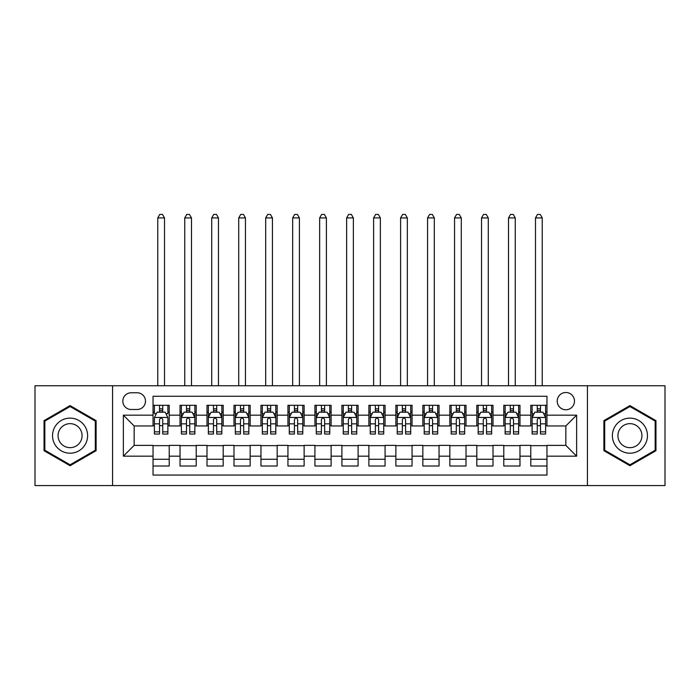 <?xml version="1.0" encoding="UTF-8"?>
<svg xmlns="http://www.w3.org/2000/svg" width="700" height="700" viewBox="0 0 700 700"><rect width="100%" height="100%" fill="white"/><g stroke="black" fill="none" stroke-linecap="round" stroke-linejoin="round"><path stroke-width="1.05" d="M565.845 392.499A8.636 8.636 0 0 0 557.209 401.126A8.636 8.636 0 0 0 565.845 409.762A8.636 8.636 0 0 0 574.481 401.126A8.636 8.636 0 0 0 565.845 392.499M587.431 485.581L665 485.581L665 385.752L587.431 385.752L587.431 485.581L112.569 485.581L112.569 385.752L35 385.752L35 485.581L112.569 485.581M546.962 405.309L530.775 405.309L530.775 415.161L519.977 415.161L519.977 425.95L530.775 425.95L530.775 415.161M519.977 415.161L519.977 405.309L503.79 405.309L503.79 415.161L493.001 415.161L493.001 425.95L503.79 425.95L503.79 415.161M493.001 415.161L493.001 405.309L476.814 405.309L476.814 415.161L466.016 415.161L466.016 425.95L476.814 425.95L476.814 415.161M466.016 415.161L466.016 405.309L449.829 405.309L449.829 415.161L439.04 415.161L439.04 425.95L449.829 425.95L449.829 415.161M439.04 415.161L439.04 405.309L422.844 405.309L422.844 415.161L412.055 415.161L412.055 425.95L422.844 425.95L422.844 415.161M412.055 415.161L412.055 405.309L395.868 405.309L395.868 415.161L385.079 415.161L385.079 425.95L395.868 425.95L395.868 415.161M385.079 415.161L385.079 405.309L368.882 405.309L368.882 415.161L358.094 415.161L358.094 425.95L368.882 425.95L368.882 415.161M358.094 415.161L358.094 405.309L341.906 405.309L341.906 415.161L331.118 415.161L331.118 425.95L341.906 425.95L341.906 415.161M331.118 415.161L331.118 405.309L314.921 405.309L314.921 415.161L304.132 415.161L304.132 425.95L314.921 425.95L314.921 415.161M304.132 415.161L304.132 405.309L287.945 405.309L287.945 415.161L277.156 415.161L277.156 425.95L287.945 425.95L287.945 415.161M277.156 415.161L277.156 405.309L260.96 405.309L260.96 415.161L250.171 415.161L250.171 425.95L260.96 425.95L260.96 415.161M250.171 415.161L250.171 405.309L233.984 405.309L233.984 415.161L223.186 415.161L223.186 425.95L233.984 425.95L233.984 415.161M223.186 415.161L223.186 405.309L206.999 405.309L206.999 415.161L196.21 415.161L196.21 425.95L206.999 425.95L206.999 415.161M196.21 415.161L196.21 405.309L180.023 405.309L180.023 425.95L169.225 425.95L169.225 405.309L153.037 405.309M153.037 466.016L169.225 466.016L169.225 445.375L180.023 445.375L180.023 466.016L196.21 466.016L196.21 445.375L206.999 445.375L206.999 456.173L196.21 456.173M206.999 456.173L206.999 466.016L223.186 466.016L223.186 445.375L233.984 445.375L233.984 456.173L223.186 456.173M233.984 456.173L233.984 466.016L250.171 466.016L250.171 445.375L260.96 445.375L260.96 456.173L250.171 456.173M260.96 456.173L260.96 466.016L277.156 466.016L277.156 445.375L287.945 445.375L287.945 456.173L277.156 456.173M287.945 456.173L287.945 466.016L304.132 466.016L304.132 445.375L314.921 445.375L314.921 456.173L304.132 456.173M314.921 456.173L314.921 466.016L331.118 466.016L331.118 445.375L341.906 445.375L341.906 456.173L331.118 456.173M341.906 456.173L341.906 466.016L358.094 466.016L358.094 445.375L368.882 445.375L368.882 456.173L358.094 456.173M368.882 456.173L368.882 466.016L385.079 466.016L385.079 445.375L395.868 445.375L395.868 456.173L385.079 456.173M395.868 456.173L395.868 466.016L412.055 466.016L412.055 445.375L422.844 445.375L422.844 456.173L412.055 456.173M422.844 456.173L422.844 466.016L439.04 466.016L439.04 445.375L449.829 445.375L449.829 456.173L439.04 456.173M449.829 456.173L449.829 466.016L466.016 466.016L466.016 445.375L476.814 445.375L476.814 456.173L466.016 456.173M476.814 456.173L476.814 466.016L493.001 466.016L493.001 445.375L503.79 445.375L503.79 456.173L493.001 456.173M503.79 456.173L503.79 466.016L519.977 466.016L519.977 445.375L530.775 445.375L530.775 456.173L519.977 456.173M131.189 409.491L137.121 409.491A8.365 8.365 0 0 0 145.486 401.126A8.365 8.365 0 0 0 137.121 392.761L131.189 392.761A8.365 8.365 0 0 0 122.824 401.126A8.365 8.365 0 0 0 131.189 409.491M587.431 385.752L112.569 385.752M546.962 415.161L546.962 396.27L153.037 396.27L153.037 425.95L134.155 425.95L134.155 445.375L153.037 445.375L153.037 475.055L546.962 475.055L546.962 445.375L565.845 445.375L565.845 425.95L546.962 425.95L546.962 415.161L576.634 415.161L576.634 456.173L546.962 456.173M153.037 456.173L123.366 456.173L123.366 415.161L153.037 415.161M530.775 456.173L530.775 466.016L546.962 466.016M153.037 412.055L154.394 412.055M159.513 412.055L162.75 412.055M167.877 412.055L169.225 412.055M153.037 425.679L154.394 425.679M159.513 425.679L162.75 425.679M167.877 425.679L169.225 425.679M153.037 445.646L169.225 445.646M153.037 459.27L169.225 459.27M180.023 425.679L181.37 425.679M186.498 425.679L189.735 425.679M194.862 425.679L196.21 425.679M180.023 412.055L181.37 412.055M186.498 412.055L189.735 412.055M194.862 412.055L196.21 412.055M180.023 445.646L196.21 445.646M180.023 459.27L196.21 459.27M206.999 445.646L223.186 445.646M206.999 459.27L223.186 459.27M206.999 412.055L208.355 412.055M213.474 412.055L216.711 412.055M221.839 412.055L223.186 412.055M206.999 425.679L208.355 425.679M213.474 425.679L216.711 425.679M221.839 425.679L223.186 425.679M233.984 445.646L250.171 445.646M233.984 459.27L250.171 459.27M233.984 412.055L235.331 412.055M240.459 412.055L243.696 412.055M248.824 412.055L250.171 412.055M233.984 425.679L235.331 425.679M240.459 425.679L243.696 425.679M248.824 425.679L250.171 425.679M260.96 445.646L277.156 445.646M260.96 459.27L277.156 459.27M260.96 412.055L262.316 412.055M267.435 412.055L270.672 412.055M275.8 412.055L277.156 412.055M260.96 425.679L262.316 425.679M267.435 425.679L270.672 425.679M275.8 425.679L277.156 425.679M287.945 445.646L304.132 445.646M287.945 459.27L304.132 459.27M287.945 412.055L289.293 412.055M294.42 412.055L297.658 412.055M302.785 412.055L304.132 412.055M287.945 425.679L289.293 425.679M294.42 425.679L297.658 425.679M302.785 425.679L304.132 425.679M314.921 445.646L331.118 445.646M314.921 459.27L331.118 459.27M314.921 412.055L316.277 412.055M321.396 412.055L324.634 412.055M329.761 412.055L331.118 412.055M314.921 425.679L316.277 425.679M321.396 425.679L324.634 425.679M329.761 425.679L331.118 425.679M341.906 445.646L358.094 445.646M341.906 459.27L358.094 459.27M341.906 412.055L343.254 412.055M348.381 412.055L351.619 412.055M356.746 412.055L358.094 412.055M341.906 425.679L343.254 425.679M348.381 425.679L351.619 425.679M356.746 425.679L358.094 425.679M368.882 445.646L385.079 445.646M368.882 459.27L385.079 459.27M368.882 412.055L370.239 412.055M375.366 412.055L378.604 412.055M383.723 412.055L385.079 412.055M368.882 425.679L370.239 425.679M375.366 425.679L378.604 425.679M383.723 425.679L385.079 425.679M395.868 445.646L412.055 445.646M395.868 459.27L412.055 459.27M395.868 412.055L397.215 412.055M402.342 412.055L405.58 412.055M410.707 412.055L412.055 412.055M395.868 425.679L397.215 425.679M402.342 425.679L405.58 425.679M410.707 425.679L412.055 425.679M422.844 445.646L439.04 445.646M422.844 459.27L439.04 459.27M422.844 412.055L424.2 412.055M429.328 412.055L432.565 412.055M437.684 412.055L439.04 412.055M422.844 425.679L424.2 425.679M429.328 425.679L432.565 425.679M437.684 425.679L439.04 425.679M449.829 445.646L466.016 445.646M449.829 459.27L466.016 459.27M449.829 412.055L451.176 412.055M456.304 412.055L459.541 412.055M464.669 412.055L466.016 412.055M449.829 425.679L451.176 425.679M456.304 425.679L459.541 425.679M464.669 425.679L466.016 425.679M476.814 445.646L493.001 445.646M476.814 459.27L493.001 459.27M476.814 412.055L478.161 412.055M483.289 412.055L486.526 412.055M491.645 412.055L493.001 412.055M476.814 425.679L478.161 425.679M483.289 425.679L486.526 425.679M491.645 425.679L493.001 425.679M503.79 445.646L519.977 445.646M503.79 459.27L519.977 459.27M503.79 412.055L505.137 412.055M510.265 412.055L513.503 412.055M518.63 412.055L519.977 412.055M503.79 425.679L505.137 425.679M510.265 425.679L513.503 425.679M518.63 425.679L519.977 425.679M530.775 445.646L546.962 445.646M530.775 459.27L546.962 459.27M530.775 412.055L532.122 412.055M537.25 412.055L540.488 412.055M545.606 412.055L546.962 412.055M530.775 425.679L532.122 425.679M537.25 425.679L540.488 425.679M545.606 425.679L546.962 425.679M134.155 425.95L123.366 415.161M134.155 445.375L123.366 456.173M576.634 415.161L565.845 425.95M576.634 456.173L565.845 445.375M70.079 465.727L96.11 450.695L96.11 420.63L70.079 405.598L44.039 420.63L44.039 450.695L70.079 465.727M655.961 420.63L629.921 405.598L603.89 420.63L603.89 450.695L629.921 465.727L655.961 450.695L655.961 420.63M162.75 405.309L162.75 412.186L162.75 408.817L159.513 408.817M167.877 431.848L162.75 431.848L162.75 434.044L167.877 434.044L167.877 417.585L165.183 412.186L157.089 412.186L154.394 417.585L154.394 434.044L159.513 434.044L159.513 431.848L154.394 431.848M156.345 413.674L154.394 413.674L154.394 405.309M154.394 413.726L154.394 408.817M167.877 413.726L167.877 408.817M165.926 413.674L167.877 413.674L167.877 405.309M159.513 412.186L159.513 405.309M162.75 431.848L162.75 419.606C161.674 417.533 160.597 417.533 159.513 419.606L159.513 428.715M154.394 423.841L159.513 423.841L159.513 431.848M164.509 385.752L164.509 217.928L157.763 217.928L157.763 385.752M157.763 217.928L159.784 214.419L162.487 214.419L164.509 217.928M70.079 418.127A17.535 17.535 0 0 0 52.535 435.662A17.535 17.535 0 0 0 70.079 453.198A17.535 17.535 0 0 0 87.614 435.662A17.535 17.535 0 0 0 70.079 418.127M70.079 423.658A12.005 12.005 0 0 0 58.065 435.662A12.005 12.005 0 0 0 70.079 447.668A12.005 12.005 0 0 0 82.084 435.662A12.005 12.005 0 0 0 70.079 423.658M95.305 450.231L70.079 464.791L44.844 450.231L44.844 421.102L70.079 406.534L95.305 421.102L95.305 450.231M614.74 426.895A17.535 17.535 0 0 0 621.154 450.852A17.535 17.535 0 0 0 645.111 444.43A17.535 17.535 0 0 0 638.697 420.473A17.535 17.535 0 0 0 614.74 426.895M619.526 429.66A12.005 12.005 0 0 0 623.919 446.058A12.005 12.005 0 0 0 640.325 441.665A12.005 12.005 0 0 0 635.933 425.267A12.005 12.005 0 0 0 619.526 429.66M655.156 421.102L655.156 450.231L629.921 464.791L604.695 450.231L604.695 421.102L629.921 406.534L655.156 421.102M189.735 408.817L186.498 408.817M194.862 431.848L189.735 431.848L189.735 434.044L194.862 434.044L194.862 417.585L192.159 412.186L184.065 412.186L181.37 417.585L181.37 434.044L186.498 434.044L186.498 431.848L181.37 431.848M181.37 417.585L181.37 405.309M194.862 417.585L194.862 405.309M186.498 412.186L186.498 405.309M189.735 405.309L189.735 412.186M189.735 431.848L189.735 419.606C188.659 417.533 187.574 417.533 186.498 419.606L186.498 431.848M191.485 385.752L191.485 217.928L184.739 217.928L184.739 385.752M184.739 217.928L186.769 214.419L189.464 214.419L191.485 217.928M216.711 408.817L213.474 408.817M221.839 431.848L216.711 431.848L216.711 434.044L221.839 434.044L221.839 417.585L219.144 412.186L211.05 412.186L208.355 417.585L208.355 434.044L213.474 434.044L213.474 431.848L208.355 431.848M208.355 417.585L208.355 405.309M221.839 417.585L221.839 405.309M213.474 412.186L213.474 405.309M216.711 405.309L216.711 412.186M216.711 431.848L216.711 419.606C215.635 417.533 214.559 417.533 213.474 419.606L213.474 431.848M218.47 385.752L218.47 217.928L211.724 217.928L211.724 385.752M211.724 217.928L213.745 214.419L216.449 214.419L218.47 217.928M243.696 408.817L240.459 408.817M248.824 431.848L243.696 431.848L243.696 434.044L248.824 434.044L248.824 417.585L246.12 412.186L238.026 412.186L235.331 417.585L235.331 434.044L240.459 434.044L240.459 431.848L235.331 431.848M235.331 417.585L235.331 405.309M248.824 417.585L248.824 405.309M240.459 412.186L240.459 405.309M243.696 405.309L243.696 412.186M243.696 431.848L243.696 419.606C242.62 417.533 241.535 417.533 240.459 419.606L240.459 431.848M245.446 385.752L245.446 217.928L238.709 217.928L238.709 385.752M238.709 217.928L240.73 214.419L243.425 214.419L245.446 217.928M270.672 408.817L267.435 408.817M275.8 431.848L270.672 431.848L270.672 434.044L275.8 434.044L275.8 417.585L273.105 412.186L265.011 412.186L262.316 417.585L262.316 434.044L267.435 434.044L267.435 431.848L262.316 431.848M262.316 417.585L262.316 405.309M275.8 417.585L275.8 405.309M267.435 412.186L267.435 405.309M270.672 405.309L270.672 412.186M270.672 431.848L270.672 419.606C269.596 417.533 268.52 417.533 267.435 419.606L267.435 431.848M272.431 385.752L272.431 217.928L265.685 217.928L265.685 385.752M265.685 217.928L267.706 214.419L270.41 214.419L272.431 217.928M297.658 408.817L294.42 408.817M302.785 431.848L297.658 431.848L297.658 434.044L302.785 434.044L302.785 417.585L300.09 412.186L291.988 412.186L289.293 417.585L289.293 434.044L294.42 434.044L294.42 431.848L289.293 431.848M289.293 417.585L289.293 405.309M302.785 417.585L302.785 405.309M294.42 412.186L294.42 405.309M297.658 405.309L297.658 412.186M297.658 431.848L297.658 419.606C296.581 417.533 295.496 417.533 294.42 419.606L294.42 431.848M299.408 385.752L299.408 217.928L292.67 217.928L292.67 385.752M292.67 217.928L294.691 214.419L297.386 214.419L299.408 217.928M324.634 408.817L321.396 408.817M329.761 431.848L324.634 431.848L324.634 434.044L329.761 434.044L329.761 417.585L327.066 412.186L318.973 412.186L316.277 417.585L316.277 434.044L321.396 434.044L321.396 431.848L316.277 431.848M316.277 417.585L316.277 405.309M329.761 417.585L329.761 405.309M321.396 412.186L321.396 405.309M324.634 405.309L324.634 412.186M324.634 431.848L324.634 419.606C323.558 417.533 322.481 417.533 321.396 419.606L321.396 431.848M326.392 385.752L326.392 217.928L319.646 217.928L319.646 385.752M319.646 217.928L321.668 214.419L324.371 214.419L326.392 217.928M351.619 408.817L348.381 408.817M356.746 431.848L351.619 431.848L351.619 434.044L356.746 434.044L356.746 417.585L354.051 412.186L345.949 412.186L343.254 417.585L343.254 434.044L348.381 434.044L348.381 431.848L343.254 431.848M343.254 417.585L343.254 405.309M356.746 417.585L356.746 405.309M348.381 412.186L348.381 405.309M351.619 405.309L351.619 412.186M351.619 431.848L351.619 419.606C350.543 417.533 349.457 417.533 348.381 419.606L348.381 431.848M353.369 385.752L353.369 217.928L346.631 217.928L346.631 385.752M346.631 217.928L348.652 214.419L351.348 214.419L353.369 217.928M378.604 408.817L375.366 408.817M383.723 431.848L378.604 431.848L378.604 434.044L383.723 434.044L383.723 417.585L381.027 412.186L372.934 412.186L370.239 417.585L370.239 434.044L375.366 434.044L375.366 431.848L370.239 431.848M370.239 417.585L370.239 405.309M383.723 417.585L383.723 405.309M375.366 412.186L375.366 405.309M378.604 405.309L378.604 412.186M378.604 431.848L378.604 419.606C377.519 417.533 376.442 417.533 375.366 419.606L375.366 431.848M380.354 385.752L380.354 217.928L373.608 217.928L373.608 385.752M373.608 217.928L375.629 214.419L378.332 214.419L380.354 217.928M405.58 408.817L402.342 408.817M410.707 431.848L405.58 431.848L405.58 434.044L410.707 434.044L410.707 417.585L408.012 412.186L399.91 412.186L397.215 417.585L397.215 434.044L402.342 434.044L402.342 431.848L397.215 431.848M397.215 417.585L397.215 405.309M410.707 417.585L410.707 405.309M402.342 412.186L402.342 405.309M405.58 405.309L405.58 412.186M405.58 431.848L405.58 419.606C404.504 417.533 403.428 417.533 402.342 419.606L402.342 431.848M407.33 385.752L407.33 217.928L400.592 217.928L400.592 385.752M400.592 217.928L402.614 214.419L405.309 214.419L407.33 217.928M432.565 408.817L429.328 408.817M437.684 431.848L432.565 431.848L432.565 434.044L437.684 434.044L437.684 417.585L434.989 412.186L426.895 412.186L424.2 417.585L424.2 434.044L429.328 434.044L429.328 431.848L424.2 431.848M424.2 417.585L424.2 405.309M437.684 417.585L437.684 405.309M429.328 412.186L429.328 405.309M432.565 405.309L432.565 412.186M432.565 431.848L432.565 419.606C431.48 417.533 430.404 417.533 429.328 419.606L429.328 431.848M434.315 385.752L434.315 217.928L427.569 217.928L427.569 385.752M427.569 217.928L429.59 214.419L432.294 214.419L434.315 217.928M459.541 408.817L456.304 408.817M464.669 431.848L459.541 431.848L459.541 434.044L464.669 434.044L464.669 417.585L461.974 412.186L453.88 412.186L451.176 417.585L451.176 434.044L456.304 434.044L456.304 431.848L451.176 431.848M451.176 417.585L451.176 405.309M464.669 417.585L464.669 405.309M456.304 412.186L456.304 405.309M459.541 405.309L459.541 412.186M459.541 431.848L459.541 419.606C458.465 417.533 457.389 417.533 456.304 419.606L456.304 431.848M461.291 385.752L461.291 217.928L454.554 217.928L454.554 385.752M454.554 217.928L456.575 214.419L459.27 214.419L461.291 217.928M486.526 408.817L483.289 408.817M491.645 431.848L486.526 431.848L486.526 434.044L491.645 434.044L491.645 417.585L488.95 412.186L480.856 412.186L478.161 417.585L478.161 434.044L483.289 434.044L483.289 431.848L478.161 431.848M478.161 417.585L478.161 405.309M491.645 417.585L491.645 405.309M483.289 412.186L483.289 405.309M486.526 405.309L486.526 412.186M486.526 431.848L486.526 419.606C485.441 417.533 484.365 417.533 483.289 419.606L483.289 431.848M488.276 385.752L488.276 217.928L481.53 217.928L481.53 385.752M481.53 217.928L483.551 214.419L486.255 214.419L488.276 217.928M513.503 408.817L510.265 408.817M518.63 431.848L513.503 431.848L513.503 434.044L518.63 434.044L518.63 417.585L515.935 412.186L507.841 412.186L505.137 417.585L505.137 434.044L510.265 434.044L510.265 431.848L505.137 431.848M505.137 417.585L505.137 405.309M518.63 417.585L518.63 405.309M510.265 412.186L510.265 405.309M513.503 405.309L513.503 412.186M513.503 431.848L513.503 419.606C512.426 417.533 511.35 417.533 510.265 419.606L510.265 431.848M515.261 385.752L515.261 217.928L508.515 217.928L508.515 385.752M508.515 217.928L510.536 214.419L513.231 214.419L515.261 217.928M540.488 408.817L537.25 408.817M545.606 431.848L540.488 431.848L540.488 434.044L545.606 434.044L545.606 417.585L542.911 412.186L534.817 412.186L532.122 417.585L532.122 434.044L537.25 434.044L537.25 431.848L532.122 431.848M532.122 417.585L532.122 405.309M545.606 417.585L545.606 405.309M537.25 412.186L537.25 405.309M540.488 405.309L540.488 412.186M540.488 431.848L540.488 419.606C539.403 417.533 538.326 417.533 537.25 419.606L537.25 431.848M542.238 385.752L542.238 217.928L535.491 217.928L535.491 385.752M535.491 217.928L537.512 214.419L540.216 214.419L542.238 217.928M180.023 456.173L169.225 456.173M180.023 415.161L169.225 415.161M167.816 417.454L154.455 417.454M167.877 423.841L162.75 423.841M162.75 410.533L159.513 410.533M194.793 417.454L181.44 417.454M181.37 413.674L183.33 413.674M192.903 413.674L194.862 413.674M186.498 423.841L181.37 423.841M194.862 423.841L189.735 423.841M189.735 410.533L186.498 410.533M221.778 417.454L208.416 417.454M208.355 413.674L210.306 413.674M219.888 413.674L221.839 413.674M213.474 423.841L208.355 423.841M221.839 423.841L216.711 423.841M216.711 410.533L213.474 410.533M248.754 417.454L235.401 417.454M235.331 413.674L237.291 413.674M246.864 413.674L248.824 413.674M240.459 423.841L235.331 423.841M248.824 423.841L243.696 423.841M243.696 410.533L240.459 410.533M275.739 417.454L262.377 417.454M262.316 413.674L264.267 413.674M273.849 413.674L275.8 413.674M267.435 423.841L262.316 423.841M275.8 423.841L270.672 423.841M270.672 410.533L267.435 410.533M302.715 417.454L289.363 417.454M289.293 413.674L291.252 413.674M300.825 413.674L302.785 413.674M294.42 423.841L289.293 423.841M302.785 423.841L297.658 423.841M297.658 410.533L294.42 410.533M329.7 417.454L316.339 417.454M316.277 413.674L318.229 413.674M327.81 413.674L329.761 413.674M321.396 423.841L316.277 423.841M329.761 423.841L324.634 423.841M324.634 410.533L321.396 410.533M356.676 417.454L343.324 417.454M343.254 413.674L345.214 413.674M354.786 413.674L356.746 413.674M348.381 423.841L343.254 423.841M356.746 423.841L351.619 423.841M351.619 410.533L348.381 410.533M383.661 417.454L370.3 417.454M370.239 413.674L372.19 413.674M381.771 413.674L383.723 413.674M375.366 423.841L370.239 423.841M383.723 423.841L378.604 423.841M378.604 410.533L375.366 410.533M410.637 417.454L397.285 417.454M397.215 413.674L399.175 413.674M408.748 413.674L410.707 413.674M402.342 423.841L397.215 423.841M410.707 423.841L405.58 423.841M405.58 410.533L402.342 410.533M437.623 417.454L424.261 417.454M424.2 413.674L426.151 413.674M435.733 413.674L437.684 413.674M429.328 423.841L424.2 423.841M437.684 423.841L432.565 423.841M432.565 410.533L429.328 410.533M464.599 417.454L451.246 417.454M451.176 413.674L453.136 413.674M462.709 413.674L464.669 413.674M456.304 423.841L451.176 423.841M464.669 423.841L459.541 423.841M459.541 410.533L456.304 410.533M491.584 417.454L478.222 417.454M478.161 413.674L480.113 413.674M489.694 413.674L491.645 413.674M483.289 423.841L478.161 423.841M491.645 423.841L486.526 423.841M486.526 410.533L483.289 410.533M518.56 417.454L505.207 417.454M505.137 413.674L507.097 413.674M516.67 413.674L518.63 413.674M510.265 423.841L505.137 423.841M518.63 423.841L513.503 423.841M513.503 410.533L510.265 410.533M545.545 417.454L532.184 417.454M532.122 413.674L534.074 413.674M543.655 413.674L545.606 413.674M537.25 423.841L532.122 423.841M545.606 423.841L540.488 423.841M540.488 410.533L537.25 410.533"/></g></svg>
